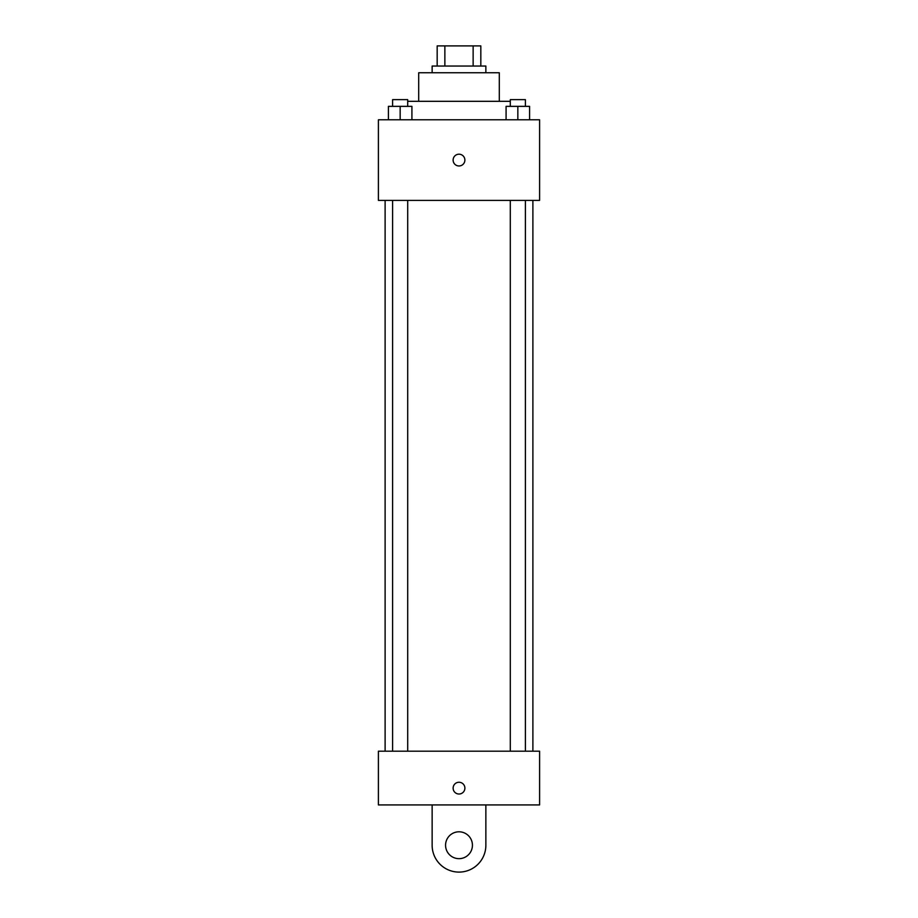 <?xml version="1.0" encoding="UTF-8"?>
<svg xmlns="http://www.w3.org/2000/svg" width="918" height="918" viewBox="0 0 918 918"><rect width="100%" height="100%" fill="white"/><g stroke="black" fill="none" stroke-linecap="round" stroke-linejoin="round"><path stroke-width="1.38" d="M444.863 66.05L444.863 45.9L437.175 45.9L437.175 66.05L437.175 45.9M444.863 45.9L480.825 45.9L480.825 66.05M473.137 66.05L473.137 45.9M432.137 72.763L432.137 66.05L485.863 66.05L485.863 72.763M418.7 101.313L418.7 72.763L499.3 72.763L499.3 101.313M407.707 101.313L510.293 101.313M378.4 119.788L539.6 119.788L539.6 200.388L378.4 200.388L378.4 119.788M459 165.963A5.875 5.875 0 0 1 453.905 157.15A5.875 5.875 0 0 1 464.095 157.15A5.875 5.875 0 0 1 459 165.963M378.4 751.188L539.6 751.188L539.6 804.925L378.4 804.925L378.4 751.188L539.6 751.188M506.082 119.788L506.082 106.35L529.594 106.35L529.594 119.788L529.594 106.35M517.844 119.788L517.844 106.35M525.394 106.35L525.394 99.637L510.293 99.637L510.293 106.35M388.406 119.788L388.406 106.35L411.918 106.35L411.918 119.788L411.918 106.35M400.156 119.788L400.156 106.35M407.707 106.35L407.707 99.637L392.606 99.637L392.606 106.35M453.125 788.137A5.875 5.875 0 0 1 461.938 783.043A5.875 5.875 0 0 1 461.938 793.232A5.875 5.875 0 0 1 453.125 788.137M485.863 804.925L485.863 845.237A26.863 26.863 0 0 1 459 872.1A26.863 26.863 0 0 1 432.137 845.237L432.137 804.925M459 858.663A13.437 13.437 0 0 1 447.364 838.513A13.437 13.437 0 0 1 470.636 838.513A13.437 13.437 0 0 1 459 858.663M532.888 751.188L532.888 200.388M385.112 751.188L385.112 200.388M510.293 200.388L510.293 751.188M525.394 200.388L525.394 751.188M407.707 751.188L407.707 200.388M392.606 751.188L392.606 200.388"/></g></svg>
